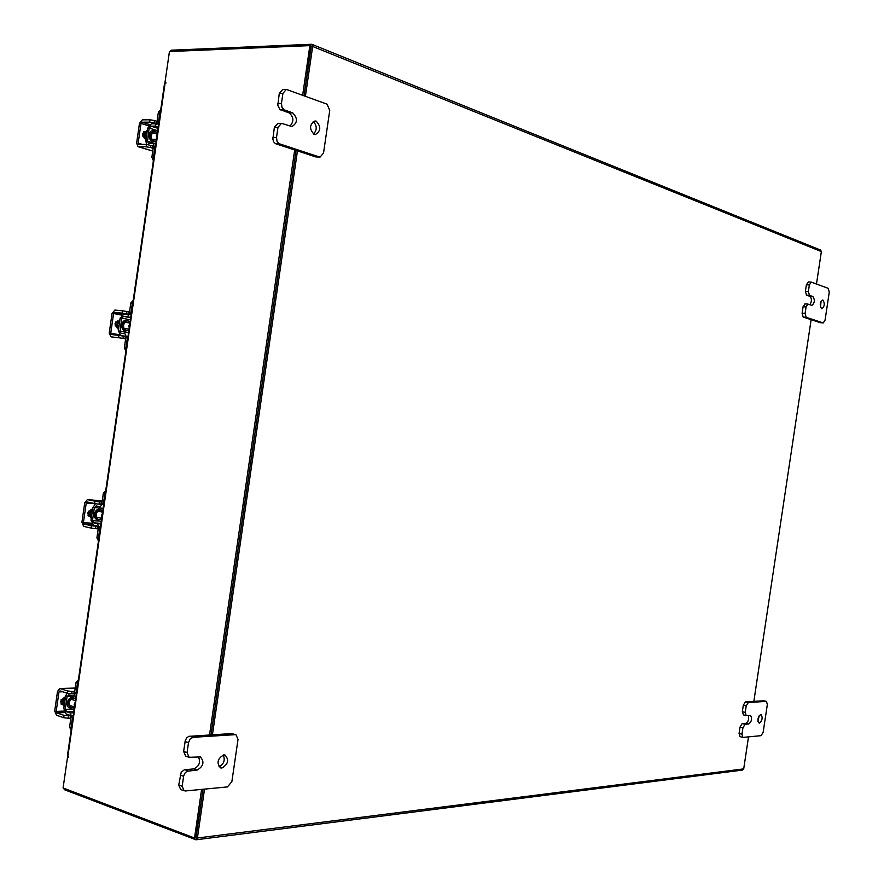<?xml version="1.0" encoding="UTF-8"?>
<svg xmlns="http://www.w3.org/2000/svg" width="884" height="884" viewBox="0 0 884 884"><rect width="100%" height="100%" fill="white"/><g stroke="black" fill="none" stroke-linecap="round" stroke-linejoin="round"><path stroke-width="1.33" d="M169.838 51.515L171.341 50.189L311.754 44.266L312.66 46.476L305.411 96.223M204.524 789.125L197.408 838.01L195.994 839.8L64.521 789.744L63.482 788.119M212.436 734.77L297.455 150.899M311.831 44.299L820.562 250.05L821.358 251.575L816.484 284.018M811.125 319.688L753.864 701.288M748.516 736.869L743.709 768.892L742.571 770.086L196.082 839.789M195.85 837.767L203.088 789.257L196.005 837.844L194.524 838.032L201.596 789.401M211 734.858L296.096 150.446L211 734.858M302.659 95.207L309.875 45.625L311.267 46.189L304.063 95.726L311.091 46.2M166.048 82.952L164.965 82.577L169.441 51.537L309.875 45.625M68.665 757.212L67.516 757.301L63.084 787.976L194.524 838.032M67.516 757.301L68.377 757.588L68.433 756.66L67.383 756.129L164.501 83.637L165.662 83.483L165.861 82.566L164.965 82.577M209.53 734.958L294.681 149.993M759.4 723.112L759.091 723.09C757.19 720.029 757.721 717.167 760.693 714.504L760.991 714.526C762.892 717.565 762.362 720.427 759.4 723.112M743.488 714.88L742.35 711.686L743.311 705.222L745.444 701.808L763.787 700.791M742.35 711.686L745.245 712.382L746.218 705.918L743.311 705.222M745.444 701.808L748.35 702.493L766.461 701.388L767.334 704.526L763.168 732.261L761.102 735.665L743.112 737.389L739.963 736.637L739.068 733.499L740.041 727.046L742.184 723.587L745.919 723.278C748.328 721.764 749.157 719.145 748.405 715.432M739.068 733.499L741.974 734.228L742.936 727.764L740.041 727.046M741.974 734.228L742.847 737.366M748.35 702.493L746.218 705.918M745.245 712.382L746.151 715.565L750.428 715.322C752.372 718.405 751.831 721.289 748.814 723.996L745.079 724.305L742.936 727.764M759.257 715.521L757.953 721.388M221.884 768.041L220.514 767.876C216.403 762.925 217.497 758.594 223.796 754.903L225.1 755.058C229.243 759.975 228.171 764.295 221.884 768.041M183.618 751.455L187.054 752.615L189.11 757.301L185.684 756.14L183.618 751.455L185.331 740.383L186.723 737.842L188.8 736.361L231.674 733.587L236.017 734.781L231.674 733.587M187.054 752.615L188.502 742.659L185.065 741.521M236.017 734.781L238.028 739.4L231.873 781.611L227.475 786.915L185.308 790.97L180.723 789.611L178.745 785.014L181.176 772.318L184.38 769.732L193.64 768.936C199.132 766.461 200.745 762.417 198.48 756.814M189.684 736.184L193.121 737.3L235.1 734.67M178.745 785.014L182.17 786.23L183.607 776.285L180.192 775.091M182.17 786.23L184.137 790.826M193.121 737.3L190.159 738.969L188.502 742.659M189.11 757.301L200.392 756.936C204.635 761.942 203.53 766.34 197.066 770.108L186.922 771.246L184.601 773.511L183.607 776.285M223.221 754.991C225.354 760.107 223.95 764.052 218.989 766.804M821.612 308.759C819.534 305.356 819.877 302.45 822.661 300.041L822.916 300.096C824.993 303.51 824.639 306.416 821.855 308.803L821.612 308.759M809.921 304.737C811.877 301.378 811.899 298.593 809.976 296.372L806.451 295.134L805.412 291.245L806.385 284.747L808.429 281.974M805.412 291.245L808.396 291.444L809.368 284.935L806.385 284.747M809.368 284.935L811.203 282.106L828.275 288.35L829.269 292.173L825.07 320.096L823.269 322.914L820.319 322.682L803.158 317.069L802.108 313.223L803.092 306.715L805.136 303.908M802.108 313.223L805.092 313.444L806.075 306.936L803.092 306.715M820.142 322.649L823.092 322.881L806.142 317.301L803.158 317.069M805.092 313.444L806.142 317.301M808.396 291.444L809.435 295.333L806.451 295.134M806.075 306.936L807.921 304.085L811.899 305.378C814.716 302.969 815.07 300.03 812.949 296.582L809.435 295.333M821.059 301.3L820.507 307.334M314.218 134.412C309.124 129.031 309.389 124.545 315.002 120.942L316.152 121.141C321.212 126.578 320.936 131.064 315.301 134.6L314.218 134.412M290.007 126.103C294.107 121.329 293.808 116.92 289.09 112.898L279.952 109.539L277.786 105.284L279.289 93.461L282.703 89.483L286.328 89.406L282.913 93.395L279.289 93.461M277.83 103.505L281.455 103.461L282.913 93.395M286.328 89.406L327.025 104.157L329.743 110.434L323.522 153.098L320.085 157.087L315.732 156.91L275.421 143.628L273.697 141.915L272.858 139.197L274.349 127.384L277.874 123.34L281.499 123.329L277.974 127.384L274.349 127.384M272.891 137.429L276.515 137.44L277.974 127.384M315.732 156.91L319.323 156.954L279.443 143.816L275.83 143.794M276.515 137.44L277.057 141.451L279.443 143.816M319.323 156.954L320.085 157.087M281.455 103.461L281.996 107.494L284.372 109.925L280.747 109.959M281.499 123.329L291.897 126.545C297.665 122.953 297.93 118.39 292.703 112.865L284.372 109.925M313.212 121.473C317.124 125.683 317.223 129.882 313.5 134.081M156.225 140.943L154.998 141.197C152.225 140.678 150.91 138.611 151.031 134.987L154.634 131.108L157.429 132.611M153.374 160.711L151.871 157.219L153.429 157.242L154.788 147.827L152.921 143.296L148.346 143.164L147.54 141.208L155.827 143.738M149.142 128.058L147.595 128.058L145.993 141.208L147.54 141.208L149.142 128.058L151.02 126.169L158.037 128.379M145.993 141.208L146.501 144.446M152.214 145.584L153.23 147.816L151.871 157.219M153.429 157.242L153.606 159.087M147.893 128.058L151.363 123.826L155.219 123.815L157.02 121.583L158.38 112.18L160.722 109.859M158.214 127.219L154.877 126.169L151.02 126.169M154.877 126.169L158.579 121.583L159.938 112.169L158.38 112.18M160.612 110.577L159.938 112.169M145.705 141.12L147.252 141.131M143.617 131.815L142.468 136.07M147.241 130.523L144.899 134.666L145.893 139.838M147.308 130.059L144.092 134.666L145.761 140.777M156.689 137.738L156.357 135.44L157.297 133.528M145.407 131.473L142.324 134.125L144.412 138.368M154.136 122.898L149.683 122.147L150.026 119.793L154.479 120.544L154.136 122.898L157.75 124.047M150.026 119.793L142.335 119.837L139.462 123.417L136.622 143.131L138.07 146.678L146.125 146.799L146.468 144.446L138.655 144.368L138.158 143.142L141.009 123.417L142.004 122.18L149.683 122.147M146.468 144.446L154.844 146.379M145.131 131.86L144.114 131.539M150.921 145.197L150.578 147.551L153.153 148.324M150.578 147.551L146.125 146.799M154.479 120.544L157.043 121.373M128.876 330.318L126.965 330.715C124.534 330.097 123.417 328.207 123.594 325.058L124.5 322.649L126.235 321.135L127.904 320.859L130.081 322.019M125.871 351.114L124.346 347.854L125.871 348.042L127.23 338.671L125.02 333.776L121.064 333.323L120.114 331.213L128.523 332.771M121.705 318.129L120.18 317.975L118.301 330.992L120.114 331.213L121.705 318.129L123.561 316.362L130.699 317.743M118.589 331.036L120.478 335.6M121.219 335.71L124.622 336.108L125.694 338.484L124.346 347.854M125.871 348.042L126.058 349.832M120.478 317.997L123.904 314.019L127.694 314.417L129.473 312.339L130.821 302.969L133.197 300.438M130.744 317.411L123.561 316.362M127.351 316.748L131.009 312.494L132.368 303.113L130.821 302.969M133.042 301.488L132.368 303.113M118.301 330.992L119.826 331.157M115.937 321.765L115.185 326.041M119.892 319.986L117.528 324.317L118.544 329.279M119.981 319.356L116.732 324.229L118.434 330.03M129.219 327.964L128.876 325.754L129.826 323.776M117.815 320.925L114.942 323.887L117.075 327.82M126.567 313.842L122.114 313.157L122.456 310.814L126.909 311.499L126.567 313.842L130.357 314.594M122.456 310.814L114.898 310.052L112.058 313.378L109.229 333.025L110.942 336.848L118.566 337.732L118.909 335.39L111.329 334.517L110.743 333.202L113.583 313.533L114.555 312.383L122.114 313.157M118.909 335.39L127.241 336.771M117.981 321.058L117.428 320.947M123.362 336.064L123.02 338.417L125.639 338.881M123.02 338.417L118.566 337.732M126.909 311.499L129.517 312.019M101.616 519.107L98.997 519.626L97.56 518.886L96.4 516.996L96.234 514.532C97.008 511.35 98.688 509.836 101.273 510.002L102.809 510.83M98.467 540.92L96.897 537.892L98.411 538.245L99.759 528.897L97.472 523.693L100.92 523.925M100.997 523.35L93.759 522.853L97.472 523.693M93.759 522.853L92.776 520.61L101.306 521.206M91.273 520.322L93.417 525.184L97.141 526.024L98.246 528.555L96.897 537.892M98.411 538.245L98.599 539.98M99.34 504.212L100.378 504.421L102.014 502.499L103.362 493.15L105.76 490.41M106.168 491.173L104.876 493.46L103.527 502.819L100.157 506.775L96.091 505.924L94.654 507.626L93.151 507.305L95.417 503.714M92.477 520.599L94.356 507.604L92.853 507.283L90.986 520.256L92.776 520.61M94.356 507.604L103.174 508.289M88.433 511.129L88.057 515.46M92.632 508.864L90.245 513.361L91.295 518.123M92.743 508.057L89.461 513.195L91.207 518.698M101.826 517.604L101.472 515.46L102.433 513.416M90.809 509.825L87.649 513.063L89.295 516.554M99.085 504.189L94.632 503.571L94.964 501.228L99.417 501.847L99.085 504.189L103.052 504.499M94.964 501.228L87.361 499.637L84.742 502.731L81.914 522.322L83.682 526.389L91.096 528.068L91.428 525.726L84.013 524.057L83.405 522.654L86.234 503.051L87.14 501.979L94.632 503.571M91.428 525.726L99.704 526.588M88.975 516.411L89.737 516.455M95.881 526.345L95.549 528.676L98.201 528.853M95.549 528.676L91.096 528.068M99.417 501.847L102.069 502.068M74.444 707.211L71.173 707.874L68.985 703.31C69.935 699.708 71.847 698.084 74.709 698.448L75.637 698.957M71.151 730.029L69.56 727.245L71.04 727.753L72.389 718.438L70.145 712.924L73.648 712.769M73.847 711.377L66.499 711.697L70.145 712.924M66.499 711.697L65.538 709.322L74.19 708.968M64.046 708.935L66.156 714.018L69.814 715.255L70.897 717.93L69.56 727.245M71.04 727.753L71.239 729.433M73.228 693.741L74.654 691.951L76.002 682.636L78.422 679.674M78.786 680.724L77.483 683.111L76.146 692.426L73.206 696.128L68.665 694.791L67.405 696.382L65.88 695.896M67.085 693.222L65.626 695.907L63.759 708.846L65.538 709.322M65.239 709.333L67.107 696.393L76.057 696.084M67.107 696.393L65.626 695.907M61.095 699.774L61.106 704.161M65.471 697.045L63.062 701.73L64.134 706.283M65.604 696.073L62.289 701.465L64.079 706.681M74.543 706.537L74.179 704.482L75.14 702.371M63.648 698.017L60.455 701.542L62.654 704.857M71.703 693.829L67.239 693.277L67.582 690.945L72.035 691.498L71.703 693.829L75.825 693.697M67.582 690.945L59.814 688.503L57.526 691.387L54.709 710.924L56.432 715.222L63.714 717.697L64.057 715.366L56.764 712.902L56.178 711.41L58.996 691.874L59.946 690.901L67.239 693.277M64.057 715.366L72.256 715.742M62.642 704.813L61.339 704.382L62.466 704.327M68.51 715.907L68.178 718.239L70.875 718.117M68.178 718.239L63.714 717.697M72.035 691.498L74.731 691.41M197.408 838.01L743.709 768.892M821.358 251.575L312.66 46.476M165.043 83.494L67.847 756.45M766.251 701.377L763.378 700.692M745.919 723.278L748.814 723.996M742.184 723.587L745.079 724.305M193.64 768.936L197.066 770.108M184.811 769.666L188.237 770.848M809.976 296.372L812.949 296.582M289.09 112.898L292.703 112.865M154.634 131.108L153.385 131.108L149.772 134.976C149.65 138.6 150.976 140.678 153.739 141.186L154.998 141.197M155.186 141.197C151.297 142.225 149.252 140.114 149.065 134.865C150.015 131.197 151.926 129.948 154.833 131.119M157.706 130.733L149.429 128.147M142.004 122.18L149.639 124.589M138.457 146.733L152.766 151.009M138.158 143.142L142.379 144.412M148.667 125.815L141.009 123.417M144.247 131.495L145.385 131.495M127.904 320.859L124.235 321.467L122.357 324.925C122.18 328.074 123.296 329.953 125.727 330.572L126.965 330.715M127.197 330.726C123.539 331.445 121.694 329.467 121.649 324.815C122.821 320.704 124.975 319.4 128.136 320.892M130.401 319.809L121.992 318.185M114.555 312.383L123.207 314.074M110.743 333.202L119.329 334.771M121.705 315.113L113.583 313.533M101.273 510.002L100.058 509.736C97.472 509.571 95.792 511.085 95.019 514.267L95.781 517.969L98.997 519.626M99.229 519.67C95.881 520.101 94.245 518.267 94.312 514.168C95.759 509.582 98.146 508.212 101.494 510.057M104.876 493.46L103.362 493.15M92.411 524.621L84.013 524.057M87.361 499.637L102.246 500.852L87.538 499.659M83.405 522.654L91.538 523.206M95.295 503.769L86.234 503.051M74.709 698.448L73.505 698.051C70.654 697.697 68.742 699.321 67.792 702.913L69.98 707.476L71.173 707.874M71.328 707.918C68.344 708.139 66.93 706.438 67.073 702.835C68.83 697.741 71.427 696.294 74.864 698.504M77.483 683.111L76.002 682.636M64.62 712.559L56.764 712.902M75.206 688.139L60.278 688.581M56.178 711.41L64.112 711.079M62.576 691.763L58.996 691.874M746.151 715.565L743.245 714.858M766.461 701.388L763.588 700.714M807.921 304.085L804.937 303.864M811.203 282.106L808.208 281.919M155.761 144.158L152.998 143.318M156.457 139.329L151.938 139.296M157.374 132.998L151.705 132.987M138.07 146.678L152.755 151.065M129.053 329.08L124.114 328.539M129.948 322.936L124.699 322.373M101.726 518.333L96.466 517.184M102.61 512.179L97.892 511.162M76.057 696.028L73.306 696.117M74.477 706.99L69.018 705.178M75.394 700.647L71.228 699.277M75.217 688.05L59.814 688.503"/></g></svg>
